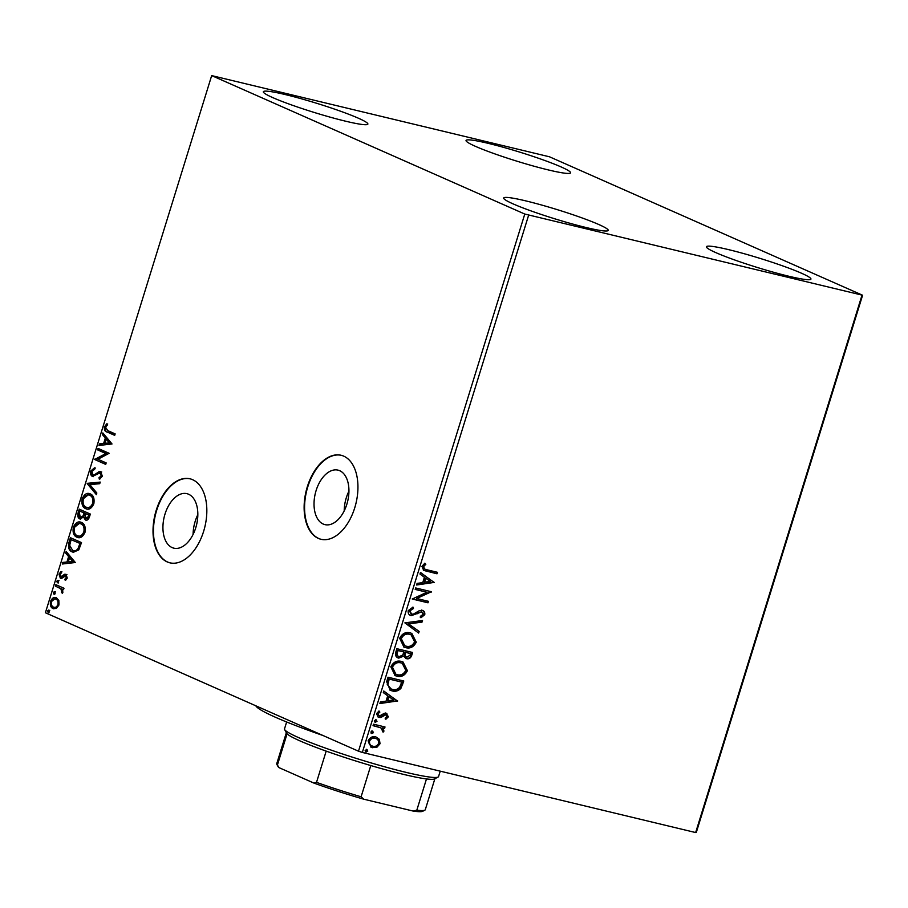 <?xml version="1.0" encoding="UTF-8"?>
<svg xmlns="http://www.w3.org/2000/svg" width="908" height="908" viewBox="0 0 908 908"><rect width="100%" height="100%" fill="white"/><g stroke="black" fill="none" stroke-linecap="round" stroke-linejoin="round"><path stroke-width="1.36" d="M344.2 510.864A28.023 16.65 103.5 0 1 346.277 497.834A28.023 16.65 103.5 0 1 348.944 491.149M193.098 534.403A28.023 16.65 103.5 0 1 195.175 521.374A28.023 16.65 103.5 0 1 197.831 514.688M164.995 514.121A28.023 16.65 -76.5 0 0 173.825 548.16A28.023 16.65 -76.5 0 0 195.765 527.73A28.023 16.65 -76.5 0 0 186.923 493.68A28.023 16.65 -76.5 0 0 164.995 514.121M316.098 490.581A28.023 16.65 -76.5 0 0 324.939 524.631A28.023 16.65 -76.5 0 0 346.867 504.19A28.023 16.65 -76.5 0 0 338.037 470.14A28.023 16.65 -76.5 0 0 316.098 490.581M307.313 486.79A43.198 25.662 -76.5 0 0 320.944 539.273A43.198 25.662 -76.5 0 0 354.756 507.765A43.198 25.662 -76.5 0 0 341.124 455.271A43.198 25.662 -76.5 0 0 307.313 486.79M341.351 455.328A43.198 25.662 -76.5 0 0 307.767 486.892A43.198 25.662 -76.5 0 0 321.16 539.329M156.21 510.319A43.198 25.662 -76.5 0 0 169.83 562.812A43.198 25.662 -76.5 0 0 203.642 531.305A43.198 25.662 -76.5 0 0 190.022 478.811A43.198 25.662 -76.5 0 0 156.21 510.319M190.249 478.868A43.198 25.662 -76.5 0 0 156.653 510.432A43.198 25.662 -76.5 0 0 170.057 562.869M488.254 143.362A54.718 4.744 -162.8 0 1 543.041 159.865A54.718 4.744 -162.8 0 1 570.576 172.826A54.718 4.744 -162.8 0 1 548.353 169.932A54.718 4.744 -162.8 0 1 493.566 153.429A54.718 4.744 -162.8 0 1 466.042 140.468A54.718 4.744 -162.8 0 1 488.254 143.362M728.625 249.643A54.718 4.744 -162.8 0 1 783.4 266.146A54.718 4.744 -162.8 0 1 810.935 279.108A54.718 4.744 -162.8 0 1 788.712 276.214A54.718 4.744 -162.8 0 1 733.936 259.711A54.718 4.744 -162.8 0 1 706.401 246.749A54.718 4.744 -162.8 0 1 728.625 249.643M525.925 200.918A54.718 4.744 -162.8 0 1 580.7 217.432A54.718 4.744 -162.8 0 1 608.235 230.382A54.718 4.744 -162.8 0 1 586.012 227.499A54.718 4.744 -162.8 0 1 531.237 210.985A54.718 4.744 -162.8 0 1 503.702 198.035A54.718 4.744 -162.8 0 1 525.925 200.918M285.566 94.636A54.718 4.744 -162.8 0 1 340.341 111.151A54.718 4.744 -162.8 0 1 367.876 124.101A54.718 4.744 -162.8 0 1 345.653 121.207A54.718 4.744 -162.8 0 1 290.878 104.704A54.718 4.744 -162.8 0 1 263.343 91.742A54.718 4.744 -162.8 0 1 285.566 94.636M862.6 295.248L549.499 156.8L211.678 75.602L524.779 214.05L862.6 295.248L696.322 832.398L695.653 832.557L861.93 295.406M379.362 739.305L380.043 743.743L376.911 747.261L371.202 747.318L368.115 740.883C369.931 737.398 372.462 736.07 375.719 736.887L379.362 739.305L378.727 739.033L380.043 743.743M380.793 727.785L373.04 725.674L373.494 724.198L385.015 726.967L384.561 728.443L382.858 728.034L383.971 731.065L383.221 732.086L380.793 727.785L373.075 725.56M385.741 714.71L384.039 714.573L380.202 717.241L378.273 717.297L376.536 713.665L379.045 710.998L379.85 712.099L378 713.836L379.306 716.083L384.311 713.302L386.229 713.257L388.386 716.798L385.866 719.25L385.14 718.149L386.944 716.548L385.832 714.744L380.838 717.524L378.25 717.354M378.715 711.146L379.215 711.827L377.376 713.552L379.306 716.083M386.229 713.257L386.865 713.472M386.66 681.681L388.034 677.22L403.799 681.011L400.916 688.355C398.181 691.033 395.23 691.873 392.063 690.875L390.236 690.273L386.66 681.681M411.96 652.33L411.165 654.918C410.132 657.812 408.373 658.97 405.887 658.402L403.719 656.075L398.748 658.13C396.16 657.494 395.128 655.621 395.684 652.534L396.864 648.698L412.629 652.489L411.789 655.201C410.768 658.084 409.009 659.253 406.523 658.675L405.774 658.436M403.719 656.075L397.886 657.846M404.866 622.877L422.526 620.516L422.027 622.116L408.623 623.91L419.144 631.446L418.645 633.058L404.866 622.877M415.217 589.428L415.671 587.953L431.436 591.732L416.715 598.508L428.462 601.334L428.009 602.81L412.243 599.019L426.942 592.243L415.217 589.428M426.964 569.781L437.452 572.312L436.998 573.788L423.707 570.406L421.914 566.388L424.853 563.198L425.829 564.243L423.537 566.762L424.74 569.112L426.964 569.781M528.604 215.287L362.337 752.437L695.653 832.557M434.33 582.391L416.59 585.002L417.078 583.39L422.742 582.63L424.411 577.25L419.973 574.06L420.472 572.449L434.251 582.641M422.152 610.38C424.195 610.846 425.069 612.287 424.762 614.693L420.949 617.758L420.336 616.373L423.151 614.285L421.755 611.867L411.233 615.681C408.884 615.091 407.874 613.399 408.225 610.607L413.004 607.123L413.435 608.519L409.871 610.891L411.71 614.217L413.412 614.103L419.507 610.562L422.867 610.619M410.938 613.899L411.71 614.217M421.834 611.89L419.439 612.276M418.815 611.992L410.439 615.42M410.166 632.865L411.823 633.421L416.261 642.16C413.719 647.007 410.189 648.834 405.672 647.642L403.946 647.063L399.656 638.29C402.187 633.523 405.694 631.718 410.166 632.865M401.325 661.399L402.993 661.955L407.431 670.694C404.889 675.529 401.359 677.357 396.841 676.176L395.116 675.597L390.826 666.824C393.357 662.057 396.864 660.252 401.325 661.399M397.636 700.942L379.885 703.541L380.384 701.941L386.048 701.18L387.716 695.789L383.278 692.6L383.766 690.999L397.556 701.18M376.048 719.794L376.99 721.338L375.288 722.257L374.357 720.714L376.332 719.885M372.552 731.11L373.483 732.654L371.792 733.573L370.85 732.018L372.825 731.201M366.843 749.554L367.774 751.098L366.083 752.017L365.141 750.473L367.116 749.645M58.838 600.46L58.941 605.034L56.375 608.428L53.061 608.587C50.757 607.611 49.929 605.193 50.564 601.334C52.176 597.907 54.128 596.715 56.41 597.759L58.838 600.46M53.754 608.825L53.958 608.803C51.654 607.827 50.825 605.409 51.472 601.55L50.564 601.334M55.785 597.543L56.41 597.759M55.887 584.673L63.98 588.248L63.526 589.723L62.334 589.201L62.868 592.356L62.243 593.355L60.859 588.804L55.433 586.148L55.887 584.673M67.283 578.09L65.251 580.428L64.831 579.247L66.261 577.738L65.614 575.831L61.767 578.328L60.371 578.26L58.997 574.117L61.029 571.563L61.517 572.744L60.041 574.389L60.779 576.773L64.638 574.265L66.034 574.333L67.283 578.09M65.909 579.985L67.169 577.953L66.522 576.047L64.774 575.865M61.767 578.328L61.074 578.43M60.779 576.773L62.561 576.977L63.889 575.774L62.981 575.558M63.889 575.774L65.546 574.48L64.638 574.265L66.034 574.333M69.053 542.155L70.427 537.695L81.504 542.587L78.792 549.885L73.298 552.268L72.175 551.882C68.906 550.691 67.873 547.445 69.053 542.155L69.95 542.371L71.278 538.069M79.257 509.161L90.335 514.064L89.495 516.777C88.507 519.66 87.134 520.727 85.375 519.978L83.581 517.14L79.813 518.922C77.997 518.093 77.418 516.119 78.077 512.997L79.257 509.161M85.84 520.136L84.478 517.356L83.581 517.14M80.279 519.07L80.698 519.126C78.894 518.309 78.315 516.334 78.973 513.213L78.077 512.997M87.259 483.34L100.232 482.091L99.732 483.692L89.892 484.645L96.838 493.021L96.35 494.633L87.179 483.589L100.13 482.398M97.61 449.891L98.064 448.416L109.13 453.308L97.916 459.255L106.168 462.91L105.714 464.385L94.636 459.482L105.85 453.535L97.61 449.891L98.507 450.107L98.915 448.79M107.791 430.63L115.146 433.888L114.692 435.363L107.223 432.049C105.022 431.754 104.091 430.017 104.431 426.828L106.826 423.775L107.45 424.899L105.566 427.316L107.791 430.63M211.678 75.602L45.4 612.752L358.501 751.2L524.779 214.05M112.025 443.967L98.983 445.465L99.483 443.864L103.637 443.456L105.305 438.065L102.366 434.535L102.865 432.923L112.025 443.967M100.107 478.845L99.903 477.937L102.116 475.996L101.31 473.443L98.711 473.477L92.48 476.428C90.834 475.667 90.244 473.874 90.743 471.048L94.489 467.813L94.682 469.254L91.901 471.445L92.957 474.952L94.194 474.952L98.904 471.74L100.822 471.729L102.343 476.291L99.324 479.174L98.995 477.721L101.219 475.769L100.118 473.125L100.788 473.306M92.957 474.952L95.09 475.168L99.801 471.956L98.904 471.74M90.233 493.884C93.422 495.166 94.625 498.469 93.842 503.77C91.583 508.537 88.882 510.171 85.715 508.662C82.526 507.356 81.345 504.054 82.163 498.73C84.41 494.043 87.1 492.42 90.233 493.884L89.29 493.566M86.691 509.002L85.715 508.662L86.612 508.877C83.422 507.572 82.242 504.269 83.071 498.946L82.163 498.73M81.402 522.418C84.592 523.7 85.795 526.992 85.012 532.292C82.753 537.071 80.052 538.705 76.885 537.196C73.696 535.89 72.515 532.576 73.332 527.264C75.58 522.565 78.27 520.954 81.402 522.418L80.46 522.089M77.861 537.525L76.885 537.196L77.782 537.411C74.592 536.106 73.412 532.792 74.24 527.48L73.332 527.264M75.33 562.517L62.289 564.016L62.777 562.404L66.942 562.007L68.611 556.615L65.671 553.074L66.171 551.474L75.33 562.517M58.112 580.348L58.657 581.983L57.352 582.8L56.818 581.165L57.953 580.291M54.616 591.653L55.161 593.299L53.856 594.116L53.311 592.481L54.446 591.607M48.907 610.108L49.441 611.742L48.147 612.56L47.602 610.925L48.737 610.051M362.337 752.437L358.501 751.2M114.748 435.193L108.12 432.265C105.93 431.97 104.999 430.233 105.328 427.044L104.431 426.828M105.328 427.044L107.723 423.991M99.982 445.374L100.379 444.08L99.483 443.864M100.379 444.08L103.637 443.456M104.533 443.671L106.202 438.292L105.305 438.065M106.202 438.292L102.366 434.535M103.262 434.75L103.569 433.774M104.965 443.331L110.22 443.127L106.247 439.2L104.965 443.331L109.323 442.9L106.247 439.2M110.22 443.127L109.323 442.9M105.759 464.215L94.636 459.482M95.544 459.698L94.738 459.153M95.646 459.369L106.747 453.75L105.85 453.535M106.747 453.75L98.507 450.107M93.376 476.643C91.731 475.883 91.152 474.089 91.64 471.263L90.743 471.048M91.64 471.263L95.397 468.029M93.853 475.168L95.09 475.168L93.853 475.168M99.801 471.956L101.719 471.944M99.903 477.937L98.995 477.721M102.116 475.996L101.219 475.769M96.543 493.997L87.179 483.589M83.071 498.946L89.722 493.691M87.077 507.402C89.586 508.594 91.753 507.311 93.581 503.543C94.216 499.264 93.24 496.608 90.675 495.575L89.778 495.359C87.282 494.179 85.125 495.45 83.32 499.184C82.639 503.486 83.593 506.153 86.169 507.186L87.883 507.674M86.169 507.186C88.689 508.378 90.857 507.095 92.684 503.327C93.308 499.048 92.344 496.392 89.778 495.359L90.675 495.575M93.581 503.543L92.684 503.327M78.973 513.213L80.108 509.547M83.865 516.221L84.955 513.179L79.938 511.147L79.416 512.827L80.267 517.447L81.504 517.764L83.865 516.221L82.968 516.005L84.058 512.963L79.938 511.147M85.193 513.463L89.642 515.256L87.055 518.82L85.817 518.491L88.269 516.561L88.734 515.04L85.193 513.463L85.817 518.491M89.166 516.777L88.269 516.561M89.642 515.256L88.734 515.04M84.955 513.179L84.058 512.963M80.267 517.447L82.968 516.005M74.24 527.48L80.891 522.225M78.247 535.936C80.755 537.127 82.923 535.845 84.75 532.077C85.386 527.798 84.41 525.142 81.845 524.109L80.948 523.893C78.451 522.713 76.295 523.984 74.49 527.718C73.809 532.02 74.762 534.687 77.339 535.72L79.053 536.208M77.339 535.72C79.847 536.912 82.026 535.629 83.854 531.861C84.478 527.582 83.513 524.926 80.948 523.893L81.845 524.109M84.75 532.077L83.854 531.861M73.73 552.359L72.175 551.882M73.071 552.098C69.814 550.906 68.77 547.672 69.95 542.371M73.525 550.634C75.33 551.644 77.123 551.054 78.883 548.863L80.812 543.779L71.108 539.67L69.678 545.333L72.629 550.407L74.445 550.94M80.812 543.779L71.108 539.67M78.883 548.863L77.986 548.636L79.904 543.563M72.629 550.407C74.433 551.428 76.215 550.838 77.986 548.636M63.276 563.913L63.685 562.62L62.777 562.404M63.685 562.62L66.942 562.007M67.839 562.222L69.507 556.831L68.611 556.615M69.507 556.831L65.671 553.074M66.568 553.29L66.874 552.314M68.27 561.87L73.525 561.666L69.553 557.75L68.27 561.87L72.629 561.45L69.553 557.75M73.525 561.666L72.629 561.45M65.728 579.474L64.831 579.247M67.169 577.953L66.261 577.738M66.522 576.047L65.671 576.081L66.522 576.047M61.267 578.475L59.894 574.333L58.997 574.117M59.894 574.333L61.926 571.779M65.546 574.48L66.931 574.56M58.26 583.015L57.715 581.381L56.818 581.165M57.715 581.381L59.02 580.564M63.571 589.564L62.334 589.201M62.675 592.788L61.596 592.266M62.504 592.481L62.856 591.891L61.948 591.675M62.856 591.891L61.755 589.02L60.859 588.804M61.755 589.02L55.433 586.148M56.33 586.364L56.739 585.047M54.752 594.331L54.208 592.697L53.311 592.481M54.208 592.697L55.513 591.868M51.472 601.55L56.194 597.68M54.412 607.327C56.103 608.144 57.59 607.304 58.85 604.807C59.258 601.936 58.589 600.154 56.852 599.45L55.944 599.235C54.253 598.417 52.789 599.257 51.563 601.777C51.132 604.637 51.779 606.419 53.504 607.111L54.957 607.509M53.504 607.111C55.206 607.929 56.682 607.089 57.953 604.592C58.35 601.72 57.681 599.927 55.944 599.235L56.852 599.45M58.85 604.807L57.953 604.592M49.043 612.775L48.499 611.141L47.602 610.925M48.499 611.141L49.804 610.324M436.782 572.142L436.362 573.504L436.998 573.788M436.362 573.504L423.378 570.247M424.615 563.346L425.829 564.243M425.205 563.959L423.423 565.571L424.059 565.843M423.423 565.571L422.901 566.479L423.537 566.762M422.901 566.479L424.456 568.976M433.615 582.357L416.704 584.616M420.427 572.596L433.695 582.107M425.841 578.26L425.205 577.987L423.923 582.107L430.494 581.597L425.841 578.26L424.558 582.391M430.767 591.573L431.345 592.05M430.71 591.766L416.715 598.508M427.793 601.164L427.373 602.526L428.009 602.81M427.373 602.526L412.277 598.894M415.251 589.303L426.942 592.243M412.493 607.236L413.435 608.519M412.799 608.235L409.236 610.607L409.871 610.891M409.236 610.607L411.086 613.933M421.516 610.097C423.571 610.562 424.445 612.003 424.138 614.41L424.762 614.693M424.138 614.41L420.313 617.474M416.681 613.433L417.305 613.717M421.777 620.618L421.403 621.844L422.027 622.116M421.403 621.844L408.623 623.91M407.998 623.626L419.144 631.446M418.509 631.173L418.055 632.638M411.506 633.285L416.261 642.16M415.626 641.877C413.083 646.723 409.553 648.55 405.036 647.359L405.672 647.642M405.036 647.359L403.64 646.916M410.768 634.669L409.077 634.068C405.513 633.137 402.709 634.556 400.655 638.347L404.412 645.554M406.126 646.167C409.712 647.109 412.55 645.656 414.627 641.842L411.086 634.805L409.712 634.34C406.148 633.409 403.334 634.84 401.291 638.63L404.73 645.702L406.126 646.167M400.655 638.347L401.291 638.63M409.077 634.068L409.712 634.34M396.875 651.967L397.5 652.25C396.751 654.589 397.318 656.053 399.214 656.654L402.743 655.02L403.89 651.967L397.398 650.276L396.875 651.967C396.115 654.305 396.683 655.78 398.578 656.382M399.214 656.654L398.385 656.325M404.639 652.829L405.274 653.113C404.582 655.315 405.138 656.677 406.943 657.199L410.087 655.099L410.564 653.578L404.877 652.08L404.639 652.829C403.946 655.043 404.503 656.393 406.319 656.915M406.943 657.199L406.114 656.859M404.877 652.08L405.274 653.113M410.564 653.578L405.501 652.353M397.398 650.276L398.022 650.559L397.5 652.25M403.89 651.967L398.022 650.559M402.675 661.819L407.431 670.694M406.795 670.41C404.253 675.257 400.723 677.084 396.206 675.893L396.841 676.176M396.206 675.893L394.81 675.45M401.938 663.203L400.246 662.59C396.683 661.66 393.879 663.09 391.825 666.881L395.582 674.077M397.295 674.701C400.882 675.631 403.708 674.19 405.797 670.365L402.255 663.328L400.882 662.874C397.318 661.943 394.503 663.373 392.449 667.164L395.899 674.224L397.295 674.701M391.825 666.881L392.449 667.164M400.246 662.59L400.882 662.874M403.129 680.852L400.292 688.071L400.916 688.355M400.292 688.071C397.545 690.761 394.594 691.601 391.427 690.602L392.063 690.875M391.427 690.602L389.929 690.125M387.251 684.439L391.076 688.922L392.528 689.399C395.116 690.228 397.5 689.501 399.668 687.208L401.722 682.101L388.567 678.809L387.251 684.439L390.758 688.775M401.722 682.101L389.191 679.093L387.886 684.723M388.567 678.809L389.191 679.093M396.921 700.908L380.009 703.167M383.732 691.147L397 700.658M389.135 696.811L388.511 696.527L387.228 700.658L393.8 700.147L389.135 696.811L387.864 700.942M385.594 712.973L388.386 716.798M387.75 716.514L385.23 718.966M384.039 714.573L384.674 714.846M380.202 717.241L380.838 717.524M379.215 711.827L379.85 712.099M377.376 713.552L378 713.836M375.424 719.511L376.99 721.338M376.355 721.065L374.664 721.974M384.345 726.809L383.925 728.171L384.561 728.443M383.925 728.171L382.858 728.034M382.234 727.762L383.971 731.065M383.335 730.781L382.586 731.814M371.917 730.827L373.483 732.654M372.848 732.37L371.156 733.289M379.408 743.47L376.275 746.989L376.911 747.261M376.275 746.989L372.371 747.715M371.735 747.432L370.895 747.17M376.604 737.16L378.727 739.033M375.901 738.567L374.618 738.09C372.201 737.432 370.294 738.386 368.898 740.939C368.637 743.765 369.726 745.434 372.189 745.956M368.898 740.939L369.533 741.212C369.261 744.038 370.362 745.718 372.813 746.24L371.576 745.774M372.813 746.24C375.242 746.887 377.183 745.945 378.625 743.402C378.84 740.565 377.717 738.885 375.254 738.363C372.836 737.705 370.929 738.658 369.533 741.212M374.618 738.09L375.606 738.42M366.208 749.27L367.774 751.098M367.138 750.825L365.447 751.733M323.135 735.559A115.191 9.988 -162.8 0 1 255.897 705.913L255.84 705.8M438.087 777.055L434.501 778.928A77.748 6.742 -162.8 0 1 426.488 778.939A77.748 6.742 -162.8 0 1 403.379 774.342A77.748 6.742 -162.8 0 1 370.782 765.546A77.748 6.742 -162.8 0 1 326.188 751.12A77.748 6.742 -162.8 0 1 287.076 733.823A77.748 6.742 -162.8 0 1 286.519 733.119L284.624 729.544A80.63 6.992 17.2 0 0 328.072 749.032A80.63 6.992 17.2 0 0 405.808 772.299A80.63 6.992 17.2 0 0 438.087 777.055A80.63 6.992 17.2 0 0 438.553 776.567L440.232 771.164M286.644 721.985L284.51 728.874A80.63 6.992 17.2 0 0 284.624 729.544M370.782 765.546L361.1 796.781L363.688 799.176A76.022 6.594 -162.8 0 1 313.839 783.048L279.062 767.657A76.022 6.594 -162.8 0 1 277.984 766.5L276.849 764.354A77.748 6.742 17.2 0 0 277.405 765.058L279.062 767.657M413.219 811.082L416.817 810.174A77.748 6.742 17.2 0 0 424.831 810.163L422.685 811.287A76.022 6.594 -162.8 0 1 413.219 811.082L363.688 799.176M426.488 778.939L416.817 810.174M313.839 783.048L316.517 782.356A77.748 6.742 17.2 0 0 361.1 796.781M326.188 751.12L316.517 782.356M287.076 733.823L277.405 765.058M286.326 732.745L276.736 763.707A77.748 6.742 17.2 0 0 276.849 764.354M424.831 810.163A77.748 6.742 17.2 0 0 425.284 809.698L434.875 778.735M108.12 432.265L107.223 432.049M97.61 473.511L96.713 473.284M84.728 513.928L83.82 513.712M80.506 544.755L79.609 544.528M59.054 587.567L58.146 587.351M425.716 570.939L426.351 571.223M411.165 654.918L411.789 655.201M402.267 683.645L402.902 683.917M388.068 680.398L388.703 680.682M382.393 715.765L383.028 716.037M376.275 726.332L376.911 726.604M93.218 475.043L94.114 475.259M65.444 575.774L66.341 575.99M60.984 576.841L61.892 577.057M424.74 569.112L424.115 568.839M404.73 645.702L404.094 645.418M411.086 634.805L410.461 634.522M395.899 674.224L395.264 673.952M402.255 663.328L401.62 663.056M391.076 688.922L390.44 688.65"/></g></svg>
